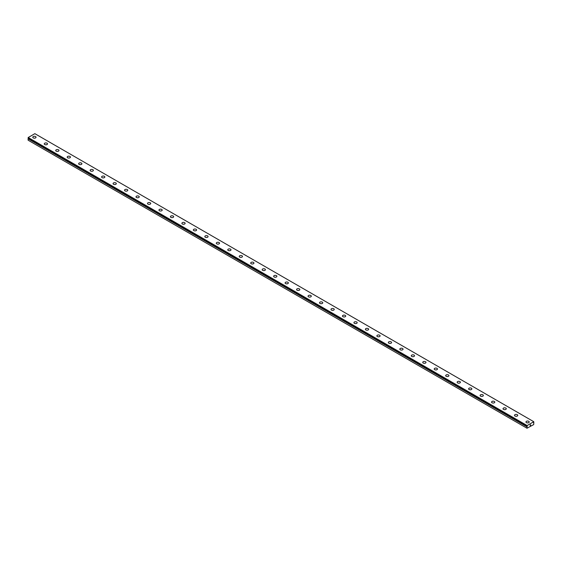 <?xml version="1.0" encoding="UTF-8"?>
<svg xmlns="http://www.w3.org/2000/svg" width="562" height="562" viewBox="0 0 562 562"><rect width="100%" height="100%" fill="white"/><g stroke="black" fill="none" stroke-linecap="round" stroke-linejoin="round"><path stroke-width="0.84" d="M527.17 426.193L28.409 138.393L28.1 138.793L28.1 140.191L527.016 428.237L527.044 426.776L28.121 138.73M527.016 428.237L533.731 424.563L533.788 421.711L34.865 133.665L28.212 137.507L28.114 138.069L527.023 426.108L527.135 425.553L533.788 421.711M32.786 137.24A1.623 0.934 180 0 1 33.79 136.376A1.623 0.934 180 0 1 35.554 136.58A1.623 0.934 180 0 1 36.031 137.24A1.623 0.934 180 0 1 35.027 138.104A1.623 0.934 180 0 1 33.263 137.901A1.623 0.934 180 0 1 32.786 137.24A1.623 0.934 180 0 1 33.79 136.376A1.623 0.934 180 0 1 35.554 136.58A1.623 0.934 180 0 1 36.031 137.24M44.258 143.865A1.623 0.934 180 0 1 45.255 143.001A1.623 0.934 180 0 1 47.025 143.198A1.623 0.934 180 0 1 47.503 143.865A1.623 0.934 180 0 1 46.498 144.729A1.623 0.934 180 0 1 44.728 144.525A1.623 0.934 180 0 1 44.258 143.865A1.623 0.934 180 0 1 45.255 143.001A1.623 0.934 180 0 1 47.025 143.205A1.623 0.934 180 0 1 47.503 143.865M55.722 150.483A1.623 0.934 180 0 1 56.727 149.618A1.623 0.934 180 0 1 58.497 149.822A1.623 0.934 180 0 1 58.968 150.49A1.623 0.934 180 0 1 57.97 151.347A1.623 0.934 180 0 1 56.2 151.15A1.623 0.934 180 0 1 55.722 150.483A1.623 0.934 180 0 1 56.727 149.625A1.623 0.934 180 0 1 58.497 149.822A1.623 0.934 180 0 1 58.968 150.483M67.194 157.107A1.623 0.934 180 0 1 68.199 156.243A1.623 0.934 180 0 1 69.962 156.447A1.623 0.934 180 0 1 70.44 157.107A1.623 0.934 180 0 1 69.435 157.971A1.623 0.934 180 0 1 67.672 157.767A1.623 0.934 180 0 1 67.194 157.107A1.623 0.934 180 0 1 68.199 156.243A1.623 0.934 180 0 1 69.962 156.447A1.623 0.934 180 0 1 70.44 157.107M81.434 163.071A1.623 0.934 180 0 1 81.904 163.732A1.623 0.934 180 0 1 80.907 164.596A1.623 0.934 180 0 1 79.137 164.392A1.623 0.934 180 0 1 78.666 163.725A1.623 0.934 180 0 1 79.663 162.868A1.623 0.934 180 0 1 81.434 163.071M78.666 163.725A1.623 0.934 180 0 1 79.663 162.861A1.623 0.934 180 0 1 81.434 163.064A1.623 0.934 180 0 1 81.904 163.725M90.131 170.349A1.623 0.934 180 0 1 91.135 169.485A1.623 0.934 180 0 1 92.899 169.689A1.623 0.934 180 0 1 93.376 170.349A1.623 0.934 180 0 1 92.379 171.213A1.623 0.934 180 0 1 90.608 171.01A1.623 0.934 180 0 1 90.131 170.349A1.623 0.934 180 0 1 91.135 169.485A1.623 0.934 180 0 1 92.899 169.689A1.623 0.934 180 0 1 93.376 170.349M104.37 176.313A1.623 0.934 180 0 1 104.848 176.974A1.623 0.934 180 0 1 103.844 177.838A1.623 0.934 180 0 1 102.08 177.634A1.623 0.934 180 0 1 101.603 176.974A1.623 0.934 180 0 1 102.607 176.11A1.623 0.934 180 0 1 104.37 176.313M101.603 176.974A1.623 0.934 180 0 1 102.607 176.11A1.623 0.934 180 0 1 104.37 176.306A1.623 0.934 180 0 1 104.848 176.974M113.074 183.591A1.623 0.934 180 0 1 114.072 182.727A1.623 0.934 180 0 1 115.842 182.931A1.623 0.934 180 0 1 116.313 183.598A1.623 0.934 180 0 1 115.315 184.455A1.623 0.934 180 0 1 113.545 184.259A1.623 0.934 180 0 1 113.074 183.591A1.623 0.934 180 0 1 114.072 182.734A1.623 0.934 180 0 1 115.842 182.938A1.623 0.934 180 0 1 116.313 183.591M124.539 190.216A1.623 0.934 180 0 1 125.544 189.352A1.623 0.934 180 0 1 127.307 189.556A1.623 0.934 180 0 1 127.785 190.216A1.623 0.934 180 0 1 126.787 191.08A1.623 0.934 180 0 1 125.017 190.876A1.623 0.934 180 0 1 124.539 190.216A1.623 0.934 180 0 1 125.544 189.352A1.623 0.934 180 0 1 127.307 189.556A1.623 0.934 180 0 1 127.785 190.216M136.011 196.84A1.623 0.934 180 0 1 137.009 195.969A1.623 0.934 180 0 1 138.779 196.173A1.623 0.934 180 0 1 139.257 196.84A1.623 0.934 180 0 1 138.252 197.705A1.623 0.934 180 0 1 136.489 197.501A1.623 0.934 180 0 1 136.011 196.84A1.623 0.934 180 0 1 137.016 195.976A1.623 0.934 180 0 1 138.779 196.18A1.623 0.934 180 0 1 139.257 196.84M147.483 203.458A1.623 0.934 180 0 1 148.48 202.594A1.623 0.934 180 0 1 150.251 202.798A1.623 0.934 180 0 1 150.721 203.458A1.623 0.934 180 0 1 149.724 204.322A1.623 0.934 180 0 1 147.954 204.118A1.623 0.934 180 0 1 147.483 203.458A1.623 0.934 180 0 1 148.48 202.594A1.623 0.934 180 0 1 150.251 202.798A1.623 0.934 180 0 1 150.721 203.458M158.948 210.083A1.623 0.934 180 0 1 159.952 209.219A1.623 0.934 180 0 1 161.715 209.415A1.623 0.934 180 0 1 162.193 210.083A1.623 0.934 180 0 1 161.196 210.947A1.623 0.934 180 0 1 159.425 210.743A1.623 0.934 180 0 1 158.948 210.083A1.623 0.934 180 0 1 159.952 209.219A1.623 0.934 180 0 1 161.715 209.422A1.623 0.934 180 0 1 162.193 210.083M170.419 216.707A1.623 0.934 180 0 1 171.424 215.843A1.623 0.934 180 0 1 173.187 216.047A1.623 0.934 180 0 1 173.665 216.707M173.187 216.04A1.623 0.934 180 0 1 173.665 216.7A1.623 0.934 180 0 1 172.66 217.564A1.623 0.934 180 0 1 170.897 217.368A1.623 0.934 180 0 1 170.419 216.7A1.623 0.934 180 0 1 171.417 215.836A1.623 0.934 180 0 1 173.187 216.04M181.891 223.325A1.623 0.934 180 0 1 182.889 222.461A1.623 0.934 180 0 1 184.659 222.664A1.623 0.934 180 0 1 185.13 223.325A1.623 0.934 180 0 1 184.132 224.189A1.623 0.934 180 0 1 182.362 223.985A1.623 0.934 180 0 1 181.891 223.325A1.623 0.934 180 0 1 182.889 222.461A1.623 0.934 180 0 1 184.659 222.664A1.623 0.934 180 0 1 185.13 223.325M193.356 229.949A1.623 0.934 180 0 1 194.361 229.078A1.623 0.934 180 0 1 196.124 229.282A1.623 0.934 180 0 1 196.602 229.949A1.623 0.934 180 0 1 195.597 230.813A1.623 0.934 180 0 1 193.834 230.61A1.623 0.934 180 0 1 193.356 229.949A1.623 0.934 180 0 1 194.361 229.085A1.623 0.934 180 0 1 196.124 229.289A1.623 0.934 180 0 1 196.602 229.949M204.828 236.567A1.623 0.934 180 0 1 205.825 235.703A1.623 0.934 180 0 1 207.596 235.907A1.623 0.934 180 0 1 208.073 236.567A1.623 0.934 180 0 1 207.069 237.431A1.623 0.934 180 0 1 205.299 237.227A1.623 0.934 180 0 1 204.828 236.567A1.623 0.934 180 0 1 205.833 235.703A1.623 0.934 180 0 1 207.596 235.907A1.623 0.934 180 0 1 208.073 236.567M216.3 243.191A1.623 0.934 180 0 1 217.297 242.327A1.623 0.934 180 0 1 219.068 242.524A1.623 0.934 180 0 1 219.538 243.191A1.623 0.934 180 0 1 218.541 244.056A1.623 0.934 180 0 1 216.77 243.852A1.623 0.934 180 0 1 216.3 243.191A1.623 0.934 180 0 1 217.297 242.327A1.623 0.934 180 0 1 219.068 242.531A1.623 0.934 180 0 1 219.538 243.191M227.765 249.809A1.623 0.934 180 0 1 228.769 248.945A1.623 0.934 180 0 1 230.532 249.149A1.623 0.934 180 0 1 231.01 249.816A1.623 0.934 180 0 1 230.006 250.673A1.623 0.934 180 0 1 228.242 250.476A1.623 0.934 180 0 1 227.765 249.809A1.623 0.934 180 0 1 228.769 248.952A1.623 0.934 180 0 1 230.532 249.156A1.623 0.934 180 0 1 231.01 249.809M239.236 256.434A1.623 0.934 180 0 1 240.234 255.57A1.623 0.934 180 0 1 242.004 255.773A1.623 0.934 180 0 1 242.482 256.434A1.623 0.934 180 0 1 241.477 257.298A1.623 0.934 180 0 1 239.707 257.094A1.623 0.934 180 0 1 239.236 256.434A1.623 0.934 180 0 1 240.241 255.57A1.623 0.934 180 0 1 242.004 255.773A1.623 0.934 180 0 1 242.482 256.434M250.701 263.058A1.623 0.934 180 0 1 251.706 262.187A1.623 0.934 180 0 1 253.476 262.391A1.623 0.934 180 0 1 253.947 263.058A1.623 0.934 180 0 1 252.949 263.922A1.623 0.934 180 0 1 251.179 263.719A1.623 0.934 180 0 1 250.701 263.058A1.623 0.934 180 0 1 251.706 262.194A1.623 0.934 180 0 1 253.476 262.398A1.623 0.934 180 0 1 253.947 263.058M262.173 269.676A1.623 0.934 180 0 1 263.178 268.812A1.623 0.934 180 0 1 264.941 269.015A1.623 0.934 180 0 1 265.419 269.676A1.623 0.934 180 0 1 264.414 270.54A1.623 0.934 180 0 1 262.651 270.336A1.623 0.934 180 0 1 262.173 269.676A1.623 0.934 180 0 1 263.178 268.812A1.623 0.934 180 0 1 264.941 269.015A1.623 0.934 180 0 1 265.419 269.676M273.645 276.3A1.623 0.934 180 0 1 274.642 275.436A1.623 0.934 180 0 1 276.413 275.633A1.623 0.934 180 0 1 276.89 276.3A1.623 0.934 180 0 1 275.886 277.164A1.623 0.934 180 0 1 274.115 276.961A1.623 0.934 180 0 1 273.645 276.3A1.623 0.934 180 0 1 274.649 275.436A1.623 0.934 180 0 1 276.413 275.64A1.623 0.934 180 0 1 276.89 276.3M285.11 282.918A1.623 0.934 180 0 1 286.114 282.054A1.623 0.934 180 0 1 287.885 282.257A1.623 0.934 180 0 1 288.355 282.925A1.623 0.934 180 0 1 287.358 283.789A1.623 0.934 180 0 1 285.587 283.585A1.623 0.934 180 0 1 285.11 282.918A1.623 0.934 180 0 1 286.114 282.061A1.623 0.934 180 0 1 287.885 282.264A1.623 0.934 180 0 1 288.355 282.918M296.581 289.542A1.623 0.934 180 0 1 297.586 288.678A1.623 0.934 180 0 1 299.349 288.882A1.623 0.934 180 0 1 299.827 289.542A1.623 0.934 180 0 1 298.822 290.406A1.623 0.934 180 0 1 297.059 290.203A1.623 0.934 180 0 1 296.581 289.542A1.623 0.934 180 0 1 297.586 288.678A1.623 0.934 180 0 1 299.349 288.882A1.623 0.934 180 0 1 299.827 289.542M308.053 296.167A1.623 0.934 180 0 1 309.051 295.296A1.623 0.934 180 0 1 310.821 295.5A1.623 0.934 180 0 1 311.299 296.167A1.623 0.934 180 0 1 310.294 297.031A1.623 0.934 180 0 1 308.524 296.827A1.623 0.934 180 0 1 308.053 296.167A1.623 0.934 180 0 1 309.051 295.303A1.623 0.934 180 0 1 310.821 295.507A1.623 0.934 180 0 1 311.299 296.167M319.518 302.785A1.623 0.934 180 0 1 320.523 301.92A1.623 0.934 180 0 1 322.293 302.124A1.623 0.934 180 0 1 322.764 302.785A1.623 0.934 180 0 1 321.766 303.649A1.623 0.934 180 0 1 319.996 303.445A1.623 0.934 180 0 1 319.518 302.785A1.623 0.934 180 0 1 320.523 301.92A1.623 0.934 180 0 1 322.293 302.124A1.623 0.934 180 0 1 322.764 302.785M330.99 309.409A1.623 0.934 180 0 1 331.994 308.545A1.623 0.934 180 0 1 333.758 308.749A1.623 0.934 180 0 1 334.235 309.409A1.623 0.934 180 0 1 333.231 310.273A1.623 0.934 180 0 1 331.468 310.069A1.623 0.934 180 0 1 330.99 309.409A1.623 0.934 180 0 1 331.994 308.545A1.623 0.934 180 0 1 333.758 308.749A1.623 0.934 180 0 1 334.235 309.409M345.23 315.373A1.623 0.934 180 0 1 345.7 316.034A1.623 0.934 180 0 1 344.703 316.898A1.623 0.934 180 0 1 342.932 316.694A1.623 0.934 180 0 1 342.462 316.027A1.623 0.934 180 0 1 343.459 315.17A1.623 0.934 180 0 1 345.23 315.373M342.462 316.027A1.623 0.934 180 0 1 343.459 315.163A1.623 0.934 180 0 1 345.23 315.366A1.623 0.934 180 0 1 345.7 316.027M353.927 322.651A1.623 0.934 180 0 1 354.931 321.787A1.623 0.934 180 0 1 356.701 321.991A1.623 0.934 180 0 1 357.172 322.651A1.623 0.934 180 0 1 356.175 323.515A1.623 0.934 180 0 1 354.404 323.312A1.623 0.934 180 0 1 353.927 322.651A1.623 0.934 180 0 1 354.931 321.787A1.623 0.934 180 0 1 356.701 321.991A1.623 0.934 180 0 1 357.172 322.651M368.166 328.615A1.623 0.934 180 0 1 368.644 329.276A1.623 0.934 180 0 1 367.639 330.14A1.623 0.934 180 0 1 365.876 329.936A1.623 0.934 180 0 1 365.398 329.276A1.623 0.934 180 0 1 366.403 328.412A1.623 0.934 180 0 1 368.166 328.615M365.398 329.276A1.623 0.934 180 0 1 366.403 328.405A1.623 0.934 180 0 1 368.166 328.608A1.623 0.934 180 0 1 368.644 329.276M376.87 335.893A1.623 0.934 180 0 1 377.868 335.029A1.623 0.934 180 0 1 379.638 335.233A1.623 0.934 180 0 1 380.109 335.893A1.623 0.934 180 0 1 379.111 336.757A1.623 0.934 180 0 1 377.341 336.554A1.623 0.934 180 0 1 376.87 335.893A1.623 0.934 180 0 1 377.868 335.029A1.623 0.934 180 0 1 379.638 335.233A1.623 0.934 180 0 1 380.109 335.893M388.335 342.518A1.623 0.934 180 0 1 389.34 341.654A1.623 0.934 180 0 1 391.103 341.858A1.623 0.934 180 0 1 391.581 342.518A1.623 0.934 180 0 1 390.583 343.382A1.623 0.934 180 0 1 388.813 343.178A1.623 0.934 180 0 1 388.335 342.518A1.623 0.934 180 0 1 389.34 341.654A1.623 0.934 180 0 1 391.103 341.858A1.623 0.934 180 0 1 391.581 342.518M399.807 349.135A1.623 0.934 180 0 1 400.804 348.271A1.623 0.934 180 0 1 402.575 348.475A1.623 0.934 180 0 1 403.052 349.142A1.623 0.934 180 0 1 402.048 350.007A1.623 0.934 180 0 1 400.284 349.803A1.623 0.934 180 0 1 399.807 349.135A1.623 0.934 180 0 1 400.811 348.278A1.623 0.934 180 0 1 402.575 348.482A1.623 0.934 180 0 1 403.052 349.135M411.279 355.76A1.623 0.934 180 0 1 412.276 354.896A1.623 0.934 180 0 1 414.046 355.1A1.623 0.934 180 0 1 414.517 355.76A1.623 0.934 180 0 1 413.52 356.624A1.623 0.934 180 0 1 411.749 356.42A1.623 0.934 180 0 1 411.279 355.76A1.623 0.934 180 0 1 412.276 354.896A1.623 0.934 180 0 1 414.046 355.1A1.623 0.934 180 0 1 414.517 355.76M422.743 362.385A1.623 0.934 180 0 1 423.748 361.514A1.623 0.934 180 0 1 425.511 361.717A1.623 0.934 180 0 1 425.989 362.385A1.623 0.934 180 0 1 424.991 363.249A1.623 0.934 180 0 1 423.221 363.045A1.623 0.934 180 0 1 422.743 362.385A1.623 0.934 180 0 1 423.748 361.521A1.623 0.934 180 0 1 425.511 361.724A1.623 0.934 180 0 1 425.989 362.385M434.215 369.002A1.623 0.934 180 0 1 435.213 368.138A1.623 0.934 180 0 1 436.983 368.342A1.623 0.934 180 0 1 437.461 369.002A1.623 0.934 180 0 1 436.456 369.866A1.623 0.934 180 0 1 434.693 369.663A1.623 0.934 180 0 1 434.215 369.002A1.623 0.934 180 0 1 435.22 368.138A1.623 0.934 180 0 1 436.983 368.342A1.623 0.934 180 0 1 437.461 369.002M445.687 375.627A1.623 0.934 180 0 1 446.685 374.763A1.623 0.934 180 0 1 448.455 374.966A1.623 0.934 180 0 1 448.926 375.627A1.623 0.934 180 0 1 447.928 376.491A1.623 0.934 180 0 1 446.158 376.287A1.623 0.934 180 0 1 445.687 375.627A1.623 0.934 180 0 1 446.685 374.763A1.623 0.934 180 0 1 448.455 374.966A1.623 0.934 180 0 1 448.926 375.627M457.152 382.251A1.623 0.934 180 0 1 458.156 381.387A1.623 0.934 180 0 1 459.92 381.591A1.623 0.934 180 0 1 460.397 382.251M459.92 381.584A1.623 0.934 180 0 1 460.397 382.244A1.623 0.934 180 0 1 459.393 383.115A1.623 0.934 180 0 1 457.63 382.912A1.623 0.934 180 0 1 457.152 382.244A1.623 0.934 180 0 1 458.156 381.38A1.623 0.934 180 0 1 459.92 381.584M468.624 388.869A1.623 0.934 180 0 1 469.621 388.005A1.623 0.934 180 0 1 471.392 388.209A1.623 0.934 180 0 1 471.869 388.869A1.623 0.934 180 0 1 470.865 389.733A1.623 0.934 180 0 1 469.101 389.529A1.623 0.934 180 0 1 468.624 388.869A1.623 0.934 180 0 1 469.628 388.005A1.623 0.934 180 0 1 471.392 388.209A1.623 0.934 180 0 1 471.869 388.869M480.096 395.493A1.623 0.934 180 0 1 481.093 394.622A1.623 0.934 180 0 1 482.863 394.826A1.623 0.934 180 0 1 483.334 395.493A1.623 0.934 180 0 1 482.337 396.358A1.623 0.934 180 0 1 480.566 396.154A1.623 0.934 180 0 1 480.096 395.493A1.623 0.934 180 0 1 481.093 394.629A1.623 0.934 180 0 1 482.863 394.833A1.623 0.934 180 0 1 483.334 395.493M491.56 402.111A1.623 0.934 180 0 1 492.565 401.247A1.623 0.934 180 0 1 494.328 401.451A1.623 0.934 180 0 1 494.806 402.111A1.623 0.934 180 0 1 493.801 402.975A1.623 0.934 180 0 1 492.038 402.771A1.623 0.934 180 0 1 491.56 402.111A1.623 0.934 180 0 1 492.565 401.247A1.623 0.934 180 0 1 494.328 401.451A1.623 0.934 180 0 1 494.806 402.111M503.032 408.736A1.623 0.934 180 0 1 504.03 407.872A1.623 0.934 180 0 1 505.8 408.075A1.623 0.934 180 0 1 506.278 408.736A1.623 0.934 180 0 1 505.273 409.6A1.623 0.934 180 0 1 503.503 409.396A1.623 0.934 180 0 1 503.032 408.736A1.623 0.934 180 0 1 504.037 407.872A1.623 0.934 180 0 1 505.8 408.075A1.623 0.934 180 0 1 506.278 408.736M514.497 415.353A1.623 0.934 180 0 1 515.502 414.489A1.623 0.934 180 0 1 517.272 414.693A1.623 0.934 180 0 1 517.743 415.36A1.623 0.934 180 0 1 516.745 416.224A1.623 0.934 180 0 1 514.975 416.021A1.623 0.934 180 0 1 514.497 415.353A1.623 0.934 180 0 1 515.502 414.496A1.623 0.934 180 0 1 517.272 414.7A1.623 0.934 180 0 1 517.743 415.353M525.969 421.978A1.623 0.934 180 0 1 526.973 421.114A1.623 0.934 180 0 1 528.737 421.317A1.623 0.934 180 0 1 529.214 421.978A1.623 0.934 180 0 1 528.21 422.842A1.623 0.934 180 0 1 526.446 422.638A1.623 0.934 180 0 1 525.969 421.978A1.623 0.934 180 0 1 526.973 421.114A1.623 0.934 180 0 1 528.737 421.317A1.623 0.934 180 0 1 529.214 421.978M530.099 425.525L530.38 424.809M530.542 425.272L530.725 424.921M533.879 422.835L533.457 422.61M527.044 426.122L28.1 138.041M28.255 138.154L527.177 426.2M527.135 425.553L28.212 137.507M527.016 425.778L28.1 137.732M527.205 426.509L28.29 138.463M527.17 426.558L28.248 138.512M527.016 426.839L28.1 138.793M527.03 426.115L28.114 138.069"/></g></svg>
